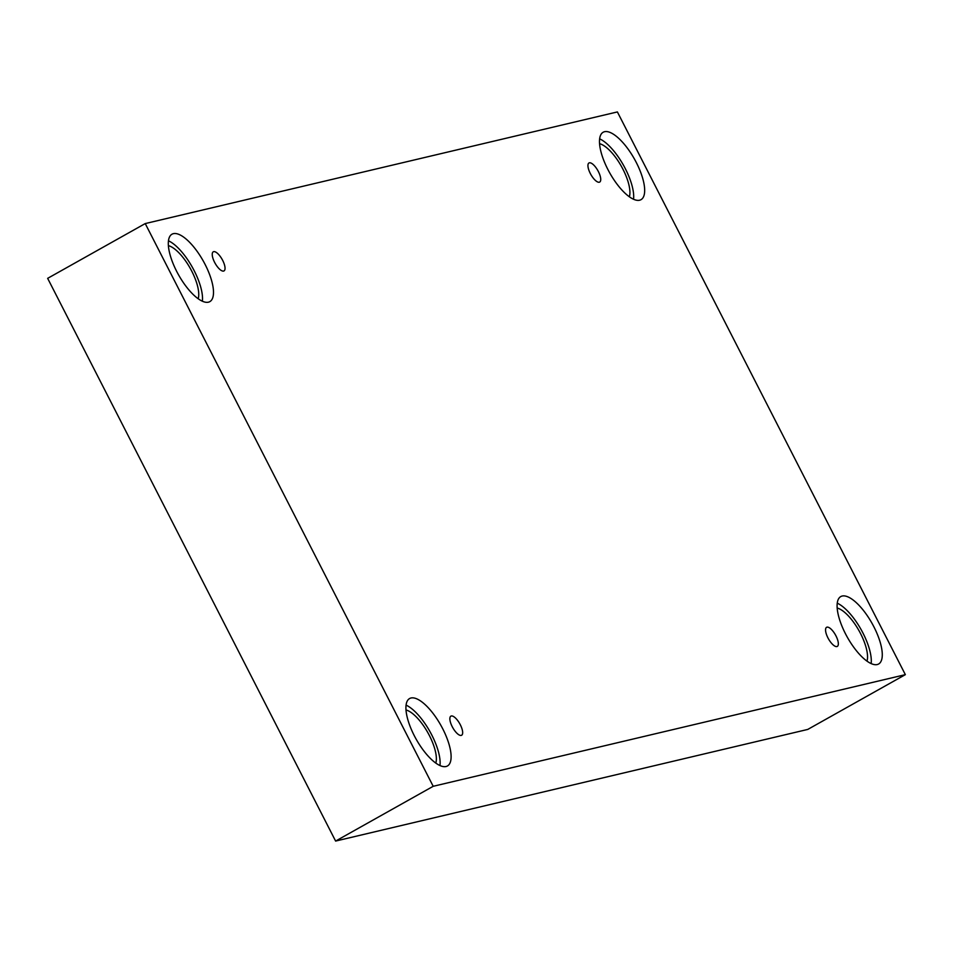 <?xml version="1.0" encoding="UTF-8"?>
<svg xmlns="http://www.w3.org/2000/svg" width="953" height="953" viewBox="0 0 953 953"><rect width="100%" height="100%" fill="white"/><g stroke="black" fill="none" stroke-linecap="round" stroke-linejoin="round"><path stroke-width="1.43" d="M335.611 841.07L807.763 729.426L905.35 674.653L617.389 111.93L145.237 223.574L47.65 278.347L335.611 841.07L433.198 786.296L905.35 674.653M589.371 162.82A10.959 4.015 -119.3 0 1 598.115 171.063A10.959 4.015 -119.3 0 1 599.699 182.071A10.959 4.015 -119.3 0 1 590.836 174.482A10.959 4.015 -119.3 0 1 588.966 162.975A10.959 4.015 -119.3 0 1 589.371 162.82M145.237 223.574L433.198 786.296M213.675 251.652A10.959 4.015 -119.3 0 1 222.418 259.895A10.959 4.015 -119.3 0 1 224.003 270.914A10.959 4.015 -119.3 0 1 215.14 263.326A10.959 4.015 -119.3 0 1 213.281 251.806A10.959 4.015 -119.3 0 1 213.675 251.652M451.293 715.989A10.959 4.015 -119.3 0 1 460.037 724.232A10.959 4.015 -119.3 0 1 461.621 735.251A10.959 4.015 -119.3 0 1 452.758 727.663A10.959 4.015 -119.3 0 1 450.9 716.144A10.959 4.015 -119.3 0 1 451.293 715.989M826.978 627.157A10.959 4.015 -119.3 0 1 835.721 635.401A10.959 4.015 -119.3 0 1 837.306 646.408A10.959 4.015 -119.3 0 1 828.443 638.82A10.959 4.015 -119.3 0 1 826.585 627.312A10.959 4.015 -119.3 0 1 826.978 627.157M173.375 233.664A38.668 14.164 -119.3 0 1 204.228 262.754A38.668 14.164 -119.3 0 1 209.827 301.636A38.668 14.164 -119.3 0 1 178.545 274.857A38.668 14.164 -119.3 0 1 171.981 234.212A38.668 14.164 -119.3 0 1 173.375 233.664M604.547 131.705A38.668 14.164 -119.3 0 1 635.401 160.795A38.668 14.164 -119.3 0 1 641 199.677A38.668 14.164 -119.3 0 1 609.717 172.898A38.668 14.164 -119.3 0 1 603.154 132.253A38.668 14.164 -119.3 0 1 604.547 131.705M842.154 596.042A38.668 14.164 -119.3 0 1 873.019 625.144A38.668 14.164 -119.3 0 1 878.606 664.015A38.668 14.164 -119.3 0 1 847.336 637.235A38.668 14.164 -119.3 0 1 840.76 596.59A38.668 14.164 -119.3 0 1 842.154 596.042M410.993 698.001A38.668 14.164 -119.3 0 1 441.847 727.103A38.668 14.164 -119.3 0 1 447.445 765.974A38.668 14.164 -119.3 0 1 416.163 739.194A38.668 14.164 -119.3 0 1 409.587 698.549A38.668 14.164 -119.3 0 1 410.993 698.001M406.002 709.985A32.223 11.805 -119.3 0 1 429.422 735.609A32.223 11.805 -119.3 0 1 435.807 763.091M439.976 765.545A38.668 14.164 60.7 0 0 429.898 731.487A38.668 14.164 60.7 0 0 406.073 705.137M837.175 608.026A32.223 11.805 -119.3 0 1 860.595 633.65A32.223 11.805 -119.3 0 1 866.98 661.132M871.149 663.586A38.668 14.164 60.7 0 0 861.071 629.528A38.668 14.164 60.7 0 0 837.246 603.178M599.556 143.689A32.223 11.805 -119.3 0 1 622.988 169.312A32.223 11.805 -119.3 0 1 629.361 196.794M633.542 199.248A38.668 14.164 60.7 0 0 623.453 165.191A38.668 14.164 60.7 0 0 599.628 138.84M168.383 245.648A32.223 11.805 -119.3 0 1 191.815 271.271A32.223 11.805 -119.3 0 1 198.188 298.742M202.37 301.208A38.668 14.164 60.7 0 0 192.28 267.15A38.668 14.164 60.7 0 0 168.455 240.799"/></g></svg>
